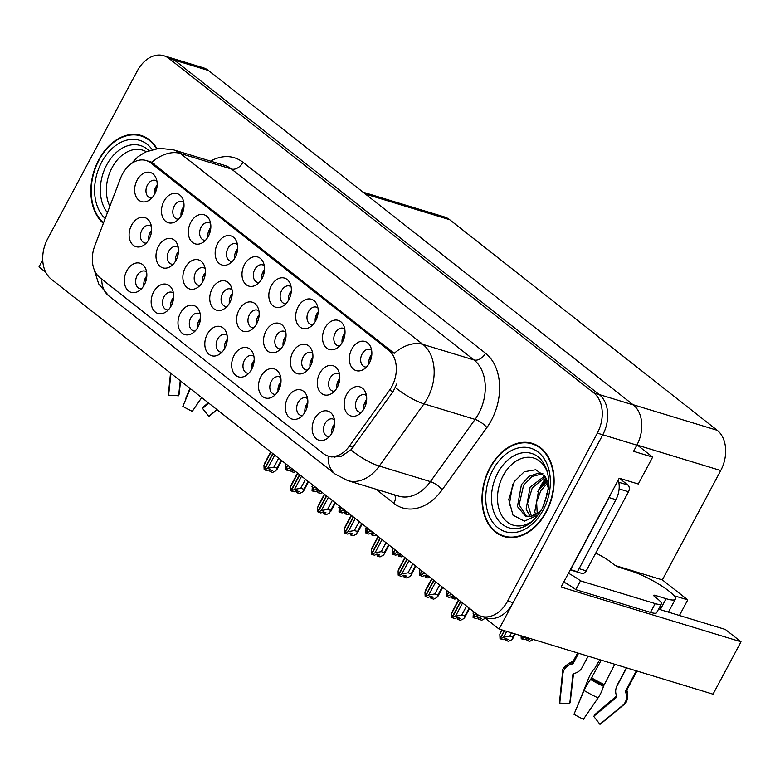<?xml version="1.0" encoding="UTF-8"?>
<svg xmlns="http://www.w3.org/2000/svg" width="780" height="780" viewBox="0 0 780 780"><rect width="100%" height="100%" fill="white"/><g stroke="black" fill="none" stroke-linecap="round" stroke-linejoin="round"><path stroke-width="1.17" d="M156.936 181.194A9.126 6.503 -73.1 0 0 155.386 180.385A9.126 6.503 -73.1 0 0 147.449 184.967A9.126 6.503 -73.1 0 0 150.072 197.857A9.126 6.503 -73.1 0 0 151.798 198.042M154.245 194.815A9.126 6.503 106.9 0 1 155.62 187.453A9.126 6.503 106.9 0 1 157.16 185.24M137.114 180.112A15.22 10.832 -73.1 0 0 136.441 197.35A15.22 10.832 -73.1 0 0 148.707 200.518A15.22 10.832 -73.1 0 0 154.723 193.976A15.22 10.832 -73.1 0 0 155.737 177.411A15.22 10.832 -73.1 0 0 137.114 180.112M232.03 289.76A9.126 6.503 -73.1 0 0 230.49 288.951A9.126 6.503 -73.1 0 0 222.553 293.524A9.126 6.503 -73.1 0 0 225.176 306.413A9.126 6.503 -73.1 0 0 226.902 306.608M229.349 303.371A9.126 6.503 106.9 0 1 230.724 296.01A9.126 6.503 106.9 0 1 232.264 293.806M212.209 288.678A15.22 10.832 -73.1 0 0 211.546 305.916A15.22 10.832 -73.1 0 0 223.811 309.085A15.22 10.832 -73.1 0 0 229.817 302.543A15.22 10.832 -73.1 0 0 230.841 285.977A15.22 10.832 -73.1 0 0 212.209 288.678M307.603 398.687A9.126 6.503 -73.1 0 0 306.062 397.878A9.126 6.503 -73.1 0 0 298.126 402.46A9.126 6.503 -73.1 0 0 300.748 415.35A9.126 6.503 -73.1 0 0 302.474 415.535M304.921 412.308A9.126 6.503 106.9 0 1 306.296 404.947A9.126 6.503 106.9 0 1 307.837 402.733M287.781 397.605A15.22 10.832 -73.1 0 0 287.118 414.843A15.22 10.832 -73.1 0 0 299.383 418.012A15.22 10.832 -73.1 0 0 305.389 411.469A15.22 10.832 -73.1 0 0 306.413 394.904A15.22 10.832 -73.1 0 0 287.781 397.605M151.388 226.268A9.126 6.503 -73.1 0 0 149.848 225.459A9.126 6.503 -73.1 0 0 141.901 230.041A9.126 6.503 -73.1 0 0 144.524 242.931A9.126 6.503 -73.1 0 0 146.26 243.126M148.707 239.889A9.126 6.503 106.9 0 1 150.082 232.528A9.126 6.503 106.9 0 1 151.612 230.314M131.566 225.196A15.22 10.832 -73.1 0 0 130.903 242.424A15.22 10.832 -73.1 0 0 143.159 245.593A15.22 10.832 -73.1 0 0 149.175 239.05A15.22 10.832 -73.1 0 0 150.189 222.485A15.22 10.832 -73.1 0 0 131.566 225.196M334.444 419.815A9.126 6.503 -73.1 0 0 332.894 419.006A9.126 6.503 -73.1 0 0 324.958 423.579A9.126 6.503 -73.1 0 0 327.581 436.478A9.126 6.503 -73.1 0 0 329.316 436.663M331.753 433.427A9.126 6.503 106.9 0 1 333.138 426.075A9.126 6.503 106.9 0 1 334.669 423.862M314.623 418.733A15.22 10.832 -73.1 0 0 313.95 435.971A15.22 10.832 -73.1 0 0 326.215 439.14A15.22 10.832 -73.1 0 0 332.231 432.598A15.22 10.832 -73.1 0 0 333.245 416.032A15.22 10.832 -73.1 0 0 314.623 418.733M371.611 350.191A9.126 6.503 -73.1 0 0 370.071 349.391A9.126 6.503 -73.1 0 0 362.125 353.964A9.126 6.503 -73.1 0 0 364.757 366.853A9.126 6.503 -73.1 0 0 366.483 367.048M368.93 363.811A9.126 6.503 106.9 0 1 370.305 356.45A9.126 6.503 106.9 0 1 371.846 354.247M351.79 349.118A15.22 10.832 -73.1 0 0 351.127 366.346A15.22 10.832 -73.1 0 0 363.382 369.525A15.22 10.832 -73.1 0 0 369.398 362.983A15.22 10.832 -73.1 0 0 370.422 346.418A15.22 10.832 -73.1 0 0 351.79 349.118M285.802 332.075A9.126 6.503 -73.1 0 0 284.252 331.276A9.126 6.503 -73.1 0 0 276.315 335.848A9.126 6.503 -73.1 0 0 278.938 348.738A9.126 6.503 -73.1 0 0 280.673 348.933M283.111 345.696A9.126 6.503 106.9 0 1 284.495 338.335A9.126 6.503 106.9 0 1 286.026 336.131M265.98 331.003A15.22 10.832 -73.1 0 0 265.307 348.231A15.22 10.832 -73.1 0 0 277.573 351.409A15.22 10.832 -73.1 0 0 283.589 344.867A15.22 10.832 -73.1 0 0 284.602 328.302A15.22 10.832 -73.1 0 0 265.98 331.003M205.15 268.593A9.126 6.503 -73.1 0 0 203.609 267.784A9.126 6.503 -73.1 0 0 195.663 272.366A9.126 6.503 -73.1 0 0 198.286 285.256A9.126 6.503 -73.1 0 0 200.021 285.451M202.469 282.214A9.126 6.503 106.9 0 1 203.843 274.852A9.126 6.503 106.9 0 1 205.384 272.639M185.328 267.52A15.22 10.832 -73.1 0 0 184.665 284.749A15.22 10.832 -73.1 0 0 196.921 287.918A15.22 10.832 -73.1 0 0 202.936 281.375A15.22 10.832 -73.1 0 0 203.96 264.81A15.22 10.832 -73.1 0 0 185.328 267.52M280.771 377.559A9.126 6.503 -73.1 0 0 279.23 376.76A9.126 6.503 -73.1 0 0 271.284 381.332A9.126 6.503 -73.1 0 0 273.907 394.222A9.126 6.503 -73.1 0 0 275.642 394.417M278.09 391.18A9.126 6.503 106.9 0 1 279.464 383.819A9.126 6.503 106.9 0 1 281.005 381.605M260.949 376.486A15.22 10.832 -73.1 0 0 260.286 393.715A15.22 10.832 -73.1 0 0 272.542 396.883A15.22 10.832 -73.1 0 0 278.558 390.341A15.22 10.832 -73.1 0 0 279.581 373.786A15.22 10.832 -73.1 0 0 260.949 376.486M253.939 356.44A9.126 6.503 -73.1 0 0 252.388 355.631A9.126 6.503 -73.1 0 0 244.452 360.204A9.126 6.503 -73.1 0 0 247.075 373.103A9.126 6.503 -73.1 0 0 248.81 373.288M251.248 370.052A9.126 6.503 106.9 0 1 252.632 362.69A9.126 6.503 106.9 0 1 254.163 360.487M234.117 355.358A15.22 10.832 -73.1 0 0 233.444 372.596A15.22 10.832 -73.1 0 0 245.71 375.765A15.22 10.832 -73.1 0 0 251.726 369.223A15.22 10.832 -73.1 0 0 252.74 352.657A15.22 10.832 -73.1 0 0 234.117 355.358M344.779 329.072A9.126 6.503 -73.1 0 0 343.239 328.263A9.126 6.503 -73.1 0 0 335.293 332.836A9.126 6.503 -73.1 0 0 337.915 345.735A9.126 6.503 -73.1 0 0 339.651 345.92M342.098 342.693A9.126 6.503 106.9 0 1 343.473 335.332A9.126 6.503 106.9 0 1 345.004 333.119M324.958 327.99A15.22 10.832 -73.1 0 0 324.295 345.228A15.22 10.832 -73.1 0 0 336.55 348.397A15.22 10.832 -73.1 0 0 342.566 341.854A15.22 10.832 -73.1 0 0 343.58 325.289A15.22 10.832 -73.1 0 0 324.958 327.99M291.106 286.816A9.126 6.503 -73.1 0 0 289.565 286.016A9.126 6.503 -73.1 0 0 281.619 290.589A9.126 6.503 -73.1 0 0 284.252 303.478A9.126 6.503 -73.1 0 0 285.977 303.673M288.424 300.436A9.126 6.503 106.9 0 1 289.799 293.075A9.126 6.503 106.9 0 1 291.34 290.862M271.284 285.743A15.22 10.832 -73.1 0 0 270.621 302.971A15.22 10.832 -73.1 0 0 282.877 306.15A15.22 10.832 -73.1 0 0 288.892 299.608A15.22 10.832 -73.1 0 0 289.916 283.043A15.22 10.832 -73.1 0 0 271.284 285.743M312.683 353.243A9.126 6.503 -73.1 0 0 311.142 352.433A9.126 6.503 -73.1 0 0 303.196 357.016A9.126 6.503 -73.1 0 0 305.819 369.905A9.126 6.503 -73.1 0 0 307.554 370.09M310.001 366.863A9.126 6.503 106.9 0 1 311.376 359.502A9.126 6.503 106.9 0 1 312.907 357.289M292.861 352.16A15.22 10.832 -73.1 0 0 292.188 369.398A15.22 10.832 -73.1 0 0 304.453 372.567A15.22 10.832 -73.1 0 0 310.469 366.025A15.22 10.832 -73.1 0 0 311.483 349.459A15.22 10.832 -73.1 0 0 292.861 352.16M178.269 247.435A9.126 6.503 -73.1 0 0 176.728 246.626A9.126 6.503 -73.1 0 0 168.782 251.199A9.126 6.503 -73.1 0 0 171.405 264.098A9.126 6.503 -73.1 0 0 173.141 264.284M175.588 261.046A9.126 6.503 106.9 0 1 176.963 253.685A9.126 6.503 106.9 0 1 178.503 251.482M158.447 246.353A15.22 10.832 -73.1 0 0 157.784 263.591A15.22 10.832 -73.1 0 0 170.04 266.76A15.22 10.832 -73.1 0 0 176.056 260.218A15.22 10.832 -73.1 0 0 177.079 243.653A15.22 10.832 -73.1 0 0 158.447 246.353M173.433 293.065A9.126 6.503 -73.1 0 0 171.883 292.256A9.126 6.503 -73.1 0 0 163.946 296.829A9.126 6.503 -73.1 0 0 166.569 309.728A9.126 6.503 -73.1 0 0 168.304 309.913M170.742 306.677A9.126 6.503 106.9 0 1 172.126 299.315A9.126 6.503 106.9 0 1 173.657 297.112M153.611 291.983A15.22 10.832 -73.1 0 0 152.939 309.221A15.22 10.832 -73.1 0 0 165.204 312.39A15.22 10.832 -73.1 0 0 171.22 305.848A15.22 10.832 -73.1 0 0 172.234 289.282A15.22 10.832 -73.1 0 0 153.611 291.983M237.442 244.569A9.126 6.503 -73.1 0 0 235.891 243.76A9.126 6.503 -73.1 0 0 227.955 248.342A9.126 6.503 -73.1 0 0 230.578 261.232A9.126 6.503 -73.1 0 0 232.303 261.417M234.751 258.19A9.126 6.503 106.9 0 1 236.125 250.828A9.126 6.503 106.9 0 1 237.666 248.615M217.62 243.496A15.22 10.832 -73.1 0 0 216.947 260.725A15.22 10.832 -73.1 0 0 229.213 263.894A15.22 10.832 -73.1 0 0 235.228 257.351A15.22 10.832 -73.1 0 0 236.243 240.786A15.22 10.832 -73.1 0 0 217.62 243.496M227.097 335.312A9.126 6.503 -73.1 0 0 225.556 334.503A9.126 6.503 -73.1 0 0 217.62 339.076A9.126 6.503 -73.1 0 0 220.243 351.975A9.126 6.503 -73.1 0 0 221.968 352.16M224.416 348.933A9.126 6.503 106.9 0 1 225.791 341.572A9.126 6.503 106.9 0 1 227.331 339.358M207.275 334.23A15.22 10.832 -73.1 0 0 206.612 351.468A15.22 10.832 -73.1 0 0 218.878 354.637A15.22 10.832 -73.1 0 0 224.884 348.094A15.22 10.832 -73.1 0 0 225.907 331.529A15.22 10.832 -73.1 0 0 207.275 334.23M210.6 223.441A9.126 6.503 -73.1 0 0 209.059 222.641A9.126 6.503 -73.1 0 0 201.113 227.214A9.126 6.503 -73.1 0 0 203.736 240.103A9.126 6.503 -73.1 0 0 205.471 240.298M207.919 237.061A9.126 6.503 106.9 0 1 209.293 229.7A9.126 6.503 106.9 0 1 210.834 227.487M190.778 222.368A15.22 10.832 -73.1 0 0 190.115 239.596A15.22 10.832 -73.1 0 0 202.371 242.775A15.22 10.832 -73.1 0 0 208.387 236.233A15.22 10.832 -73.1 0 0 209.41 219.668A15.22 10.832 -73.1 0 0 190.778 222.368M339.563 374.4A9.126 6.503 -73.1 0 0 338.023 373.601A9.126 6.503 -73.1 0 0 330.077 378.173A9.126 6.503 -73.1 0 0 332.699 391.063A9.126 6.503 -73.1 0 0 334.435 391.258M336.882 388.021A9.126 6.503 106.9 0 1 338.257 380.659A9.126 6.503 106.9 0 1 339.797 378.446M319.741 373.327A15.22 10.832 -73.1 0 0 319.078 390.556A15.22 10.832 -73.1 0 0 331.334 393.734A15.22 10.832 -73.1 0 0 337.35 387.192A15.22 10.832 -73.1 0 0 338.374 370.627A15.22 10.832 -73.1 0 0 319.741 373.327M146.591 271.937A9.126 6.503 -73.1 0 0 145.051 271.128A9.126 6.503 -73.1 0 0 137.105 275.701A9.126 6.503 -73.1 0 0 139.737 288.6A9.126 6.503 -73.1 0 0 141.463 288.785M143.91 285.558A9.126 6.503 106.9 0 1 145.285 278.197A9.126 6.503 106.9 0 1 146.825 275.983M126.77 270.855A15.22 10.832 -73.1 0 0 126.106 288.093A15.22 10.832 -73.1 0 0 138.372 291.262A15.22 10.832 -73.1 0 0 144.378 284.719A15.22 10.832 -73.1 0 0 145.402 268.154A15.22 10.832 -73.1 0 0 126.77 270.855M317.947 307.944A9.126 6.503 -73.1 0 0 316.397 307.135A9.126 6.503 -73.1 0 0 308.461 311.717A9.126 6.503 -73.1 0 0 311.084 324.607A9.126 6.503 -73.1 0 0 312.809 324.802M315.256 321.565A9.126 6.503 106.9 0 1 316.631 314.203A9.126 6.503 106.9 0 1 318.172 311.99M298.126 306.872A15.22 10.832 -73.1 0 0 297.453 324.1A15.22 10.832 -73.1 0 0 309.719 327.269A15.22 10.832 -73.1 0 0 315.734 320.726A15.22 10.832 -73.1 0 0 316.748 304.161A15.22 10.832 -73.1 0 0 298.126 306.872M366.444 395.567A9.126 6.503 -73.1 0 0 364.904 394.758A9.126 6.503 -73.1 0 0 356.957 399.331A9.126 6.503 -73.1 0 0 359.58 412.23A9.126 6.503 -73.1 0 0 361.315 412.415M363.763 409.188A9.126 6.503 106.9 0 1 365.137 401.827A9.126 6.503 106.9 0 1 366.678 399.613M346.622 394.485A15.22 10.832 -73.1 0 0 345.959 411.723A15.22 10.832 -73.1 0 0 358.215 414.892A15.22 10.832 -73.1 0 0 364.231 408.349A15.22 10.832 -73.1 0 0 365.255 391.784A15.22 10.832 -73.1 0 0 346.622 394.485M183.768 202.322A9.126 6.503 -73.1 0 0 182.218 201.513A9.126 6.503 -73.1 0 0 174.281 206.086A9.126 6.503 -73.1 0 0 176.904 218.985A9.126 6.503 -73.1 0 0 178.639 219.17M181.077 215.943A9.126 6.503 106.9 0 1 182.461 208.582A9.126 6.503 106.9 0 1 183.992 206.368M163.946 201.24A15.22 10.832 -73.1 0 0 163.274 218.478A15.22 10.832 -73.1 0 0 175.539 221.647A15.22 10.832 -73.1 0 0 181.555 215.105A15.22 10.832 -73.1 0 0 182.569 198.539A15.22 10.832 -73.1 0 0 163.946 201.24M258.921 310.918A9.126 6.503 -73.1 0 0 257.371 310.108A9.126 6.503 -73.1 0 0 249.434 314.691A9.126 6.503 -73.1 0 0 252.057 327.581A9.126 6.503 -73.1 0 0 253.783 327.766M256.23 324.538A9.126 6.503 106.9 0 1 257.605 317.177A9.126 6.503 106.9 0 1 259.145 314.964M239.099 309.835A15.22 10.832 -73.1 0 0 238.426 327.073A15.22 10.832 -73.1 0 0 250.692 330.242A15.22 10.832 -73.1 0 0 256.708 323.7A15.22 10.832 -73.1 0 0 257.722 307.135A15.22 10.832 -73.1 0 0 239.099 309.835M200.265 314.184A9.126 6.503 -73.1 0 0 198.724 313.375A9.126 6.503 -73.1 0 0 190.778 317.957A9.126 6.503 -73.1 0 0 193.401 330.847A9.126 6.503 -73.1 0 0 195.136 331.042M197.584 327.805A9.126 6.503 106.9 0 1 198.958 320.444A9.126 6.503 106.9 0 1 200.499 318.23M180.443 313.111A15.22 10.832 -73.1 0 0 179.78 330.34A15.22 10.832 -73.1 0 0 192.036 333.508A15.22 10.832 -73.1 0 0 198.052 326.966A15.22 10.832 -73.1 0 0 199.076 310.411A15.22 10.832 -73.1 0 0 180.443 313.111M264.274 265.697A9.126 6.503 -73.1 0 0 262.733 264.888A9.126 6.503 -73.1 0 0 254.787 269.461A9.126 6.503 -73.1 0 0 257.41 282.36A9.126 6.503 -73.1 0 0 259.145 282.545M261.593 279.318A9.126 6.503 106.9 0 1 262.967 271.957A9.126 6.503 106.9 0 1 264.498 269.744M244.452 264.615A15.22 10.832 -73.1 0 0 243.789 281.853A15.22 10.832 -73.1 0 0 256.045 285.022A15.22 10.832 -73.1 0 0 262.06 278.479A15.22 10.832 -73.1 0 0 263.075 261.914A15.22 10.832 -73.1 0 0 244.452 264.615M122.362 174.252A27.388 19.5 -73.1 0 0 120.403 178.561L94.799 245.797A27.388 19.5 -73.1 0 0 99.928 277.7L323.271 453.511A27.388 19.5 -73.1 0 0 327.971 455.988A27.388 19.5 -73.1 0 0 349.352 446.189L389.454 390.361A27.388 19.5 -73.1 0 0 388.723 350.22L150.891 163.001A27.388 19.5 -73.1 0 0 146.191 160.524A27.388 19.5 -73.1 0 0 122.362 174.252M483.844 617.077L499.054 629.05L602.774 434.791A30.43 21.674 -73.1 0 0 599.245 394.563L174.418 60.128A30.43 21.674 -73.1 0 0 169.192 57.379A30.43 21.674 -73.1 0 1 174.418 60.128L599.245 394.563A30.43 21.674 -73.1 0 1 602.774 434.791L513.133 602.677A30.43 21.674 -73.1 0 1 486.661 617.935L481.211 616.278A30.43 21.674 -73.1 0 0 507.683 601.019L597.324 433.134A30.43 21.674 -73.1 0 0 593.794 392.896L168.958 58.461A30.43 21.674 -73.1 0 0 163.742 55.721A30.43 21.674 -73.1 0 0 137.27 70.97L47.629 238.865A30.43 21.674 -73.1 0 0 51.158 279.094L475.995 613.529A30.43 21.674 -73.1 0 0 481.211 616.278M42.724 259.915L39 266.897L45.659 272.142M658.544 609.131L725.332 629.46L741 641.794L561.093 587.038L619.203 478.218L638.284 484.019L652.645 457.119L633.565 451.318L636.85 445.165A30.43 21.674 -73.1 0 0 633.321 404.927L208.484 70.492A30.43 21.674 -73.1 0 0 203.268 67.753L163.742 55.721M637.026 444.824L652.645 457.119M741 641.794L713.027 694.181L499.054 629.05M363.051 192.172L444.454 216.947A30.43 21.674 106.9 0 1 449.67 219.697L717.21 430.297A30.43 21.674 106.9 0 1 720.74 470.535L662.347 579.881L615.664 565.666M662.347 579.881L687.765 599.888L673.93 595.676M679.429 615.488L687.765 599.888M156.897 148.531A48.691 34.671 -73.1 0 0 141.082 135.457A48.691 34.671 -73.1 0 0 98.728 159.861A48.691 34.671 -73.1 0 0 103.34 223.373M489.879 467.776A48.691 34.671 -73.1 0 0 503.87 536.542A48.691 34.671 -73.1 0 0 546.224 512.129A48.691 34.671 -73.1 0 0 532.233 443.372A48.691 34.671 -73.1 0 0 489.879 467.776M504.689 536.26A48.691 34.671 -73.1 0 0 506.639 537.215M151.671 162.406L394.202 353.33A35.51 24.024 -51.8 0 1 422.897 344.389A40.579 28.889 106.9 0 1 427.596 398.024A40.579 28.889 106.9 0 1 423.988 403.855L379.304 466.06A40.579 28.889 106.9 0 1 347.627 480.577L398.736 496.129A40.579 28.889 -73.1 0 0 430.414 481.621L475.088 419.406A40.579 28.889 -73.1 0 0 478.706 413.585A40.579 28.889 -73.1 0 0 474.006 359.941L231.475 169.026A40.579 28.889 -73.1 0 0 224.523 165.36L173.413 149.809A40.579 28.889 106.9 0 1 180.365 153.465A35.51 24.024 128.2 0 0 151.671 162.406M396.874 383.77L393.169 391.492L350.893 449.894L340.997 456.466L331.168 456.953M334.912 457.665L333.411 456.602M534.904 444.356A48.691 34.671 -73.1 0 0 532.76 444.064M143.764 136.441A48.691 34.671 -73.1 0 0 141.619 136.149M460.824 601.585L452.224 617.692L455.072 618.628L457.353 617.458L460.083 618.286L457.802 619.457L457.285 617.487M466.528 606.079L461.731 615.05L464.87 616.005L469.092 608.098M458.543 599.8L452.644 610.837L451.786 613.207L451.864 617.419L460.59 601.399M458.825 600.015L451.786 613.207M464.87 616.005L464.822 617.341L463.72 618.647L460.522 620.285L457.802 619.457M452.341 617.789L455.54 616.161L461.731 615.05M462.579 602.979L455.54 616.161M331.9 433.183L331.675 432.598M334.571 425.041L333.616 426.241L333.372 430.053M366.581 400.803L365.625 401.993L365.391 405.766M363.909 408.944L363.675 408.359M511.534 632.853L509.769 636.149L512.899 637.104L514.663 633.799M505.323 638.596L505.352 640.175L508.56 641.384L511.758 639.746L512.86 638.44L512.899 637.104M504.562 630.727L500.253 638.8L503.11 639.727L505.391 638.557L508.111 639.385L505.83 640.556M500.38 638.898L503.578 637.26L506.717 631.381M503.578 637.26L509.769 636.149M500.692 631.937L499.824 634.306L500.019 638.615L504.28 630.64M502.125 629.986L499.824 634.306M521.05 635.749L521.225 638.586L522.502 636.188M533.237 639.454L529.757 641.355L527.036 640.526L529.318 639.366L526.588 638.537L524.306 639.697L521.576 638.869L525.359 637.055M522.785 636.275L521.576 638.869M526.519 638.567L527.036 640.526M371.748 355.436L370.793 356.626L370.558 360.389M369.077 363.568L368.843 362.983M208.835 403.221L202.566 408.427L208.777 416.364A23.332 4.378 28.1 0 0 209.41 416.072L217.094 409.724M203.122 407.969A13.923 2.613 28.1 0 0 202.985 407.306L208.26 402.773M180.609 381.001L179.03 394.66A13.923 2.613 28.1 0 0 178.718 394.787M170.518 373.055L168.373 394.163A23.332 4.378 28.1 0 0 168.617 395.168L178.61 395.782L180.229 380.698M190.339 388.654L182.842 406.36A23.332 4.378 28.1 0 0 192.27 411.343L201.698 397.605M208.777 416.364L216.928 409.588M189.969 388.362L185.835 398.297M170.957 373.396L168.617 395.168M433.992 580.466L425.383 596.573L428.24 597.5L430.521 596.329L433.241 597.158L430.96 598.328L430.453 596.368M439.696 584.951L434.899 593.931L438.029 594.877L442.25 586.969M431.71 578.672L425.812 589.719L424.954 592.078L425.149 596.388L433.748 580.281M431.993 578.896L424.954 592.078M438.029 594.877L436.888 597.519L433.69 599.157L430.96 598.328M425.51 596.671L428.707 595.033L434.899 593.931M435.747 581.851L428.707 595.033M305.068 412.064L304.834 411.469M307.739 403.923L306.784 405.113L306.54 408.935M407.15 559.338L398.551 575.445L401.398 576.371L403.679 575.211L406.409 576.04L404.128 577.2L403.621 575.24M412.854 563.833L408.067 572.803L411.197 573.758L415.418 565.851M404.878 557.544L398.98 568.591L398.112 570.95L398.19 575.162L406.916 559.153M405.161 557.768L398.112 570.95M411.197 573.758L411.148 575.094L410.046 576.4L406.848 578.029L404.128 577.2M398.677 575.542L401.875 573.904L408.067 572.803M408.915 560.722L401.875 573.904M278.226 390.936L278.002 390.341M280.907 382.795L279.952 383.994L279.698 387.806M380.318 538.21L371.719 554.317L374.566 555.243L376.847 554.083L379.567 554.911L377.296 556.082L376.779 554.112M386.022 542.704L381.225 551.675L384.365 552.63L388.586 544.723M378.037 536.425L372.138 547.462L371.28 549.832L371.358 554.044L380.084 538.024M378.319 536.64L371.28 549.832M384.365 552.63L384.316 553.966L383.214 555.272L380.016 556.91L377.296 556.082M371.836 554.414L375.034 552.786L381.225 551.675M382.073 539.604L375.034 552.786M251.394 369.808L251.17 369.223M254.065 361.666L253.11 362.866L252.866 366.678M353.486 517.091L344.877 533.198L347.734 534.125L350.015 532.954L352.735 533.783L350.454 534.953L349.947 532.993M359.19 521.576L354.393 530.556L357.523 531.502L361.744 523.594M351.205 515.297L345.306 526.344L344.448 528.703L344.643 533.013L353.243 516.906M351.488 515.521L344.448 528.703M357.523 531.502L356.382 534.144L353.184 535.782L350.454 534.953M345.004 533.296L348.202 531.658L354.393 530.556M355.241 518.476L348.202 531.658M224.562 348.689L224.328 348.094M227.233 340.548L226.278 341.738L226.034 345.56M339.68 379.733L338.783 380.874L338.53 384.54M337.038 387.748L336.784 387.085M478.491 617.467L478.52 619.047L481.718 620.256L485.316 618.238M475.741 613.333L473.421 617.672L476.268 618.599L478.549 617.428L481.279 618.267L478.998 619.427M473.548 617.77L476.746 616.132L477.555 614.62M476.746 616.132L479.144 615.478M473.499 611.569L473.06 617.389L475.507 613.148M473.743 611.764L472.992 613.178M312.79 358.663L311.951 359.746L311.668 363.324M310.177 366.551L309.904 365.8M451.649 596.339L452.166 598.299L454.886 599.128L456.592 598.26M448.9 592.205L446.589 596.544L449.436 597.47L451.717 596.31L454.447 597.139L452.166 598.299M446.706 596.642L449.904 595.013L450.665 593.59M449.904 595.013L451.786 594.477M446.667 590.441L446.228 596.261L448.666 592.02M446.911 590.635L446.15 592.049M285.899 337.594L285.119 338.618L284.807 342.098M283.315 345.355L283.013 344.526M424.817 575.211L425.324 577.181L428.054 578.009L429.76 577.132M422.068 571.077L419.747 575.425L422.604 576.352L424.885 575.182L427.606 576.01L425.324 577.181M419.874 575.513L423.072 573.885L423.832 572.471M423.072 573.885L424.954 573.349M419.825 569.312L419.513 575.24L421.834 570.892M420.069 569.507L419.318 570.931M258.999 316.524L257.956 320.873M256.454 324.158L256.132 323.242M397.985 554.092L398.492 556.052L401.212 556.881L402.928 556.013M395.236 549.958L392.915 554.297L395.762 555.224L398.044 554.053L400.774 554.882L398.492 556.052M393.042 554.395L396.24 552.757L396.991 551.343M396.24 552.757L398.122 552.23M392.993 548.194L392.555 554.014L395.002 549.773M393.237 548.389L392.476 549.803M344.906 334.308L343.951 335.498L343.726 339.261M342.235 342.449L342.01 341.864M318.074 313.19L317.119 314.369L316.894 318.142M315.403 321.321L315.178 320.736M291.242 292.061L290.287 293.251L290.053 297.014M288.571 300.193L288.337 299.608M264.401 270.933L263.445 272.123L263.221 275.886M261.729 279.074L261.505 278.489M109.853 206.261A35.11 24.999 106.9 0 1 112.047 167.71A35.11 24.999 106.9 0 1 146.211 151.681M103.526 222.895A48.184 34.31 106.9 0 1 99.021 160.095A48.184 34.31 106.9 0 1 140.936 135.944A48.184 34.31 106.9 0 1 156.419 148.609M661.333 603.915A20.29 3.802 -151.9 0 1 655.181 603.593L650.481 612.388A20.29 3.802 -151.9 0 0 656.643 612.7L661.333 603.915A20.29 3.802 -151.9 0 0 657.062 598.504L654.722 596.651A5.07 0.956 -151.9 0 1 653.65 595.306A5.07 0.956 -151.9 0 1 655.19 595.384L666.091 598.699A30.43 5.713 28.1 0 0 675.334 599.176A30.43 5.713 28.1 0 0 668.928 591.065A30.43 5.713 28.1 0 0 630.874 570.98L619.973 567.655A5.07 0.956 -151.9 0 1 613.636 564.31L611.286 562.458A20.29 3.802 -151.9 0 0 595.745 553.069M599.771 659.704L594.672 668.518A11.164 2.779 -64.7 0 0 588.5 678.512L577.444 706.115M578.575 653.26L573.183 663.361A1.014 0.965 -26.3 0 1 572.539 663.877L571.213 664.248A11.164 10.608 153.7 0 0 562.897 673.852L559.757 703.082L569.751 703.697L572.89 674.466A1.014 0.965 -26.3 0 1 573.651 673.598L574.967 673.228A11.164 10.608 153.7 0 0 582.065 667.563L588.149 656.175M659.539 607.279L660.933 608.371L661.401 607.493L659.704 606.976M660.933 608.371A30.43 5.713 -151.9 0 1 659.246 607.825M614.806 664.287L603.447 686.293A11.164 2.779 115.3 0 1 598.075 697.905L583.411 719.258A23.332 4.378 28.1 0 1 573.983 714.275L584.054 690.505A11.164 2.233 -59.7 0 1 590.596 679.507L601.243 660.153M626.652 667.894L616.99 686A11.164 10.735 -103.9 0 0 616.278 695.029L616.726 696.335A1.014 0.975 76.1 0 1 616.424 697.447L593.716 716.342L599.927 724.279L622.635 705.383A11.164 10.735 -103.9 0 0 625.95 693.147L625.501 691.841A1.014 0.975 76.1 0 1 625.57 691.012L636.343 670.839M616.717 686.536A11.164 10.608 -26.3 0 1 617.604 684.352L626.428 667.826M591.152 678.815L592.42 676.679M594.272 715.884A13.923 2.613 28.1 0 0 594.136 715.211L616.58 695.916M573.514 673.647L570.17 702.566A13.923 2.613 28.1 0 0 569.858 702.692M599.927 724.279A23.332 4.378 28.1 0 0 600.561 723.986L623.571 704.944C626.408 703.501 627.793 699.592 627.725 693.196L627.062 690.914A31.795 5.967 28.1 0 1 625.95 693.147M573.066 661.469L572.169 661.674A11.164 10.735 76.1 0 0 571.935 661.723C564.798 665.603 561.658 669.152 562.536 672.35L559.514 702.068A23.332 4.378 28.1 0 0 559.757 703.082M650.481 612.388L575.796 589.651A20.29 3.802 28.1 0 0 563.764 582.036M568.454 573.251A20.29 3.802 -151.9 0 1 580.486 580.866L575.796 589.651M655.181 603.593L580.486 580.866M610.545 494.432A20.29 14.45 106.9 0 1 609.102 497.601L570.609 569.683A20.29 14.45 -73.1 0 0 570.443 569.517M609.102 497.601L615.917 499.678A20.29 14.45 -73.1 0 0 618.238 480.022M570.609 569.683L577.434 571.76L615.917 499.678M533.081 520.582A35.11 24.999 106.9 0 1 502.593 516.916A35.11 24.999 106.9 0 1 503.188 475.624A35.11 24.999 106.9 0 1 547.599 472.894M548.672 489.635L545.083 476.473L535.792 469.735L524.238 471.764L514.332 481.504L508.765 499.473L512.967 515.122L524.404 521.167L537.703 515.132M490.171 468.01A48.184 34.31 106.9 0 1 532.077 443.859A48.184 34.31 106.9 0 1 545.932 511.904A48.184 34.31 106.9 0 1 504.017 536.055A48.184 34.31 106.9 0 1 490.171 468.01M542.714 507.526L547.96 491.615M535.675 514.527L534.758 511.846L538.746 489.85L547.297 481.055M537.225 513.552L536.611 501.92L540.91 490.503L547.823 482.82M530.146 516.477L526.1 509.203L530.098 487.217L544.742 475.966M531.424 516.204L527.553 503.441L532.262 487.87L545.415 476.999M540.608 511.27L531.063 516.282A22.932 16.331 -73.1 0 0 541.749 509.33M531.063 516.282L525.486 516.184L517.442 506.571L521.44 484.585L529.25 476.268L538.707 473.031L542.636 473.479M526.588 516.457L519.119 504.826L523.604 485.238L532.184 476.424L542.938 473.782M570.258 569.887L581.831 573.407A5.07 3.607 -73.1 0 0 586.248 570.862L628.485 491.751A5.07 3.607 -73.1 0 0 627.9 485.053L619.222 478.218M509.174 505.723L512.616 484.594M537.761 491.595L539.584 488.153L546.683 479.476M546.409 494.227L548.038 491.137M326.644 495.963L318.045 512.07L320.892 512.996L323.173 511.836L325.904 512.665L323.622 513.825L323.105 511.865M332.348 500.458L327.561 509.428L330.691 510.383L334.912 502.476M324.373 494.169L318.474 505.216L317.606 507.575L317.684 511.787L326.41 495.778M324.646 494.393L317.606 507.575M330.691 510.383L329.54 513.025L326.342 514.654L323.622 513.825M318.172 512.167L321.37 510.529L327.561 509.428M328.409 497.348L321.37 510.529M197.72 327.561L197.496 326.966M200.392 319.42L199.436 320.619L199.192 324.431M299.812 474.835L291.213 490.942L294.06 491.868L296.341 490.708L299.062 491.536L296.78 492.706L296.273 490.737M305.516 479.329L300.719 488.299L303.859 489.255L308.081 481.348M297.531 473.05L291.632 484.087L290.774 486.447L290.852 490.669L299.578 474.649M297.814 473.265L290.774 486.447M303.859 489.255L303.81 490.591L302.708 491.897L299.51 493.535L296.78 492.706M291.33 491.039L294.528 489.411L300.719 488.299M301.567 476.229L294.528 489.411M170.888 306.433L170.664 305.848M173.56 298.291L172.604 299.491L172.361 303.303M272.971 453.716L264.371 469.823L267.228 470.749L269.51 469.579L272.23 470.408L269.948 471.578L269.441 469.619M278.674 458.201L273.887 467.181L277.017 468.127L281.239 460.219M270.699 451.922L264.8 462.969L263.942 465.328L264.137 469.638L272.737 453.531M270.982 452.147L263.942 465.328M277.017 468.127L275.876 470.769L272.678 472.407L269.948 471.578M264.498 469.921L267.696 468.283L273.887 467.181M274.735 455.101L267.696 468.283M144.056 285.314L143.822 284.719M146.728 277.173L145.772 278.363L145.528 282.175M232.108 295.464L231.095 299.647M229.583 302.962L229.242 301.948M371.144 532.964L371.66 534.924L374.38 535.753L376.087 534.885M368.394 528.83L366.083 533.169L368.93 534.095L371.212 532.935L373.932 533.764L371.66 534.924M366.2 533.267L369.398 531.638L370.159 530.215M369.398 531.638L371.28 531.102M366.161 527.066L365.723 532.886L368.16 528.645M366.405 527.26L365.644 528.674M205.208 274.404L204.233 278.411M202.722 281.765L202.361 280.654M344.311 511.836L344.819 513.806L347.548 514.634L349.255 513.757M341.562 507.702L339.241 512.05L342.098 512.977L344.38 511.807L347.1 512.635L344.819 513.806M339.368 512.138L342.566 510.51L343.327 509.096M342.566 510.51L344.448 509.974M339.319 505.937L339.007 511.865L341.328 507.517M339.563 506.132L338.812 507.556M178.308 253.344L177.382 257.176M175.861 260.569L175.48 259.36M317.47 490.717L317.986 492.677L320.707 493.506L322.413 492.638M314.73 486.584L312.409 490.922L315.256 491.848L317.538 490.678L320.268 491.507L317.986 492.677M312.536 491.02L315.734 489.382L316.485 487.968M315.734 489.382L317.616 488.855M312.488 484.819L312.049 490.639L314.496 486.398M312.731 485.014L311.971 486.427M151.418 232.294L150.52 235.93M148.999 239.372L148.6 238.066M290.638 469.589L291.145 471.549L293.875 472.378L295.581 471.51M287.888 465.455L285.577 469.794L288.424 470.72L290.706 469.56L293.426 470.389L291.145 471.549M285.694 469.892L288.892 468.263L289.653 466.84M288.892 468.263L290.774 467.727M285.646 463.69L285.217 469.511L287.654 465.27M285.899 463.885L285.139 465.299M237.569 249.815L236.613 250.994L236.389 254.768M234.897 257.946L234.673 257.361M210.736 228.686L209.781 229.876L209.547 233.639M208.065 236.818L207.831 236.233M183.895 207.558L182.939 208.748L182.715 212.511M181.223 215.699L180.999 215.114M157.063 186.43L156.107 187.619L155.883 191.393M154.391 194.571L154.167 193.986M208.484 70.492L168.958 58.461M633.321 404.927L593.794 392.896M636.85 445.165L597.324 433.134M717.21 430.297L632.98 404.664M449.67 219.697L365.45 194.054M720.74 470.535L637.484 445.195M349.352 446.189L353.067 447.32M389.454 390.361L393.169 391.492M388.723 350.22L392.116 351.253M150.891 163.001L154.284 164.034M485.511 353.223A10.14 6.864 -51.8 0 1 474.006 359.941L422.897 344.389L180.365 153.465L231.475 169.026A10.14 6.864 -51.8 0 0 242.989 162.308L485.511 353.223A50.72 36.114 106.9 0 1 491.39 420.284A50.72 36.114 106.9 0 1 486.876 427.557L442.192 489.772A50.72 36.114 106.9 0 1 393.9 503.334L375.931 489.187M328.175 456.046A35.51 24.024 128.2 0 0 335.127 474.045L347.627 480.577M335.127 474.045L108.752 295.834A35.51 24.024 -51.8 0 1 101.751 279.133M350.893 449.894A35.51 10.735 35.7 0 0 379.304 466.06L430.414 481.621A10.14 3.071 -144.3 0 1 442.192 489.772M395.411 387.553A35.51 10.735 35.7 0 0 423.988 403.855L475.088 419.406A10.14 3.071 -144.3 0 1 486.876 427.557M210.6 161.128A50.72 36.114 106.9 0 1 242.989 162.308M507.683 601.019L513.133 602.677M394.67 494.89A10.14 6.864 -51.8 0 1 393.9 503.334M284.602 338.13L285.119 338.618M257.731 316.963L258.277 317.499M107.406 212.686A38.873 27.68 106.9 0 1 106.636 165.009A38.873 27.68 106.9 0 1 148.863 150.579M105.183 218.527A43.621 31.063 106.9 0 1 101.663 162.172A43.621 31.063 106.9 0 1 152.129 149.526M577.609 652.967L572.988 661.615A30.43 5.713 28.1 0 0 573.183 663.361M666.091 598.699L661.401 607.493M591.552 677.869A25.291 4.748 28.1 0 1 591.737 677.957A30.43 5.713 28.1 0 0 604.032 684.46M625.57 691.012A30.43 5.713 28.1 0 0 626.681 690.29L636.967 671.034M622.635 705.383A34.7 6.513 28.1 0 0 623.571 704.944M584.054 690.505A34.7 6.513 28.1 0 0 598.075 697.905M562.536 672.35A34.7 6.513 28.1 0 0 562.897 673.852M590.596 679.507A31.795 5.967 28.1 0 0 603.447 686.293M572.169 661.674A31.795 5.967 28.1 0 0 571.213 664.248M625.501 691.841A30.771 5.772 28.1 0 0 626.73 690.193M591.289 678.649A30.771 5.772 28.1 0 0 603.73 685.21M573.037 661.518A30.771 5.772 28.1 0 0 572.539 663.877M655.19 595.384L654.576 596.534M519.812 528.099A38.873 27.68 106.9 0 1 494.218 513.065A38.873 27.68 106.9 0 1 497.776 472.924A38.873 27.68 106.9 0 1 540.764 459.254C550.68 471.49 551.167 487.89 542.217 508.472C535.782 519.597 528.313 526.139 519.812 528.099M492.814 470.087A43.621 31.063 106.9 0 1 538.229 452.156A43.621 31.063 106.9 0 1 543.289 509.818A43.621 31.063 106.9 0 1 497.864 527.748A43.621 31.063 106.9 0 1 492.814 470.087M545.981 478.003A39.566 28.168 -73.1 0 0 540.813 485.833M628.485 491.751L619.115 488.904M627.9 485.053L618.803 482.284M586.248 570.862L579.072 568.678M230.851 295.796L231.445 296.371M203.97 274.628L204.614 275.243M177.089 253.461L177.772 254.124M150.208 232.294L150.94 232.996M146.191 160.524L151.856 162.25M108.752 295.834L98.699 283.93L94.078 269.334M130.933 163.976L137.914 156.799L145.607 151.964L159.266 148.278L173.413 149.809M469.56 608.468L464.822 617.341M515.239 633.974L512.85 638.44M501.784 629.879L500.682 631.946M442.718 587.34L437.98 596.212M415.886 566.212L411.148 575.094M389.054 545.093L384.316 553.966M362.212 523.965L357.474 532.837M140.936 135.944L145.714 137.397M675.334 599.176L668.411 612.134M626.759 690.144L627.062 690.914M532.077 443.859L536.855 445.312M504.017 536.055L508.794 537.508M546.097 478.247L541.33 485.462M335.38 502.837L330.642 511.719M308.548 481.718L303.81 490.591M281.707 460.59L276.968 469.462"/></g></svg>
